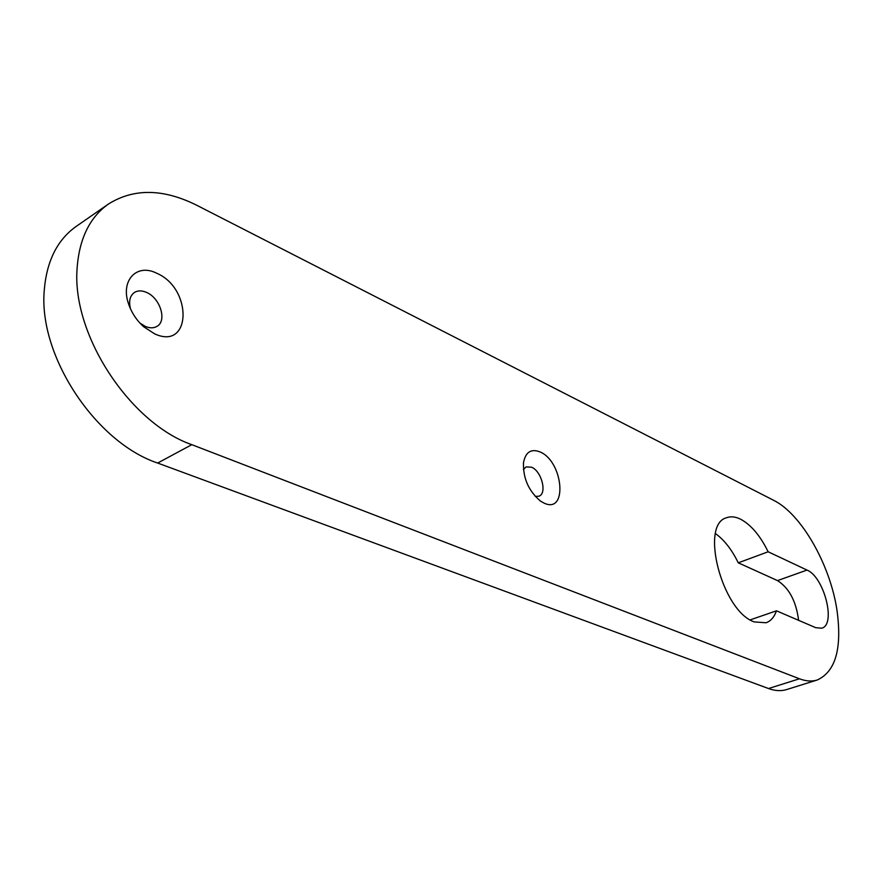 <?xml version="1.0" encoding="UTF-8"?>
<svg xmlns="http://www.w3.org/2000/svg" width="883" height="883" viewBox="0 0 883 883"><rect width="100%" height="100%" fill="white"/><g stroke="black" fill="none" stroke-linecap="round" stroke-linejoin="round"><path stroke-width="1.32" d="M540.087 451.941C563.321 461.5 567.946 514.381 544.138 503.144L540.528 501.114C528.575 490.992 522.902 478.111 523.531 462.46C525.639 451.975 531.158 448.476 540.087 451.941M535.264 496.434L539.005 496.191C547.328 493.354 541.577 471.114 531.566 467.206L526.125 466.897L523.42 469.502M156.655 273.211C192.748 288.421 191.567 350.926 154.657 333.862L143.675 326.743C136.688 320.441 131.666 312.88 128.62 304.05C120.143 280.463 136.81 263.057 156.655 273.211M139.944 323.09L145.309 326.423C149.801 328.288 153.675 328.277 156.953 326.379C167.295 320.915 160.22 298.001 146.523 292.416C141.898 290.397 137.88 290.397 134.481 292.428C129.9 295.761 128.576 301.246 130.518 308.884M768.144 551.776C760.153 535.528 750.903 524.634 740.384 519.094C735.285 516.643 730.671 516.191 726.532 517.747C699.601 524.436 722.062 611.157 754.203 621.897L766.069 622.769C770.782 621.069 774.259 617.096 776.466 610.815L815.693 627.67L821.72 628.199C836.411 624.722 824.071 576.798 806.996 570.076L768.144 551.776L738.265 562.824C731.841 549.668 724.259 539.932 715.506 533.619M798.618 620.341C796.157 601.279 789.126 588.034 777.515 580.595L738.265 562.824M817.228 680.009L786.554 689.59C781.113 691.268 775.097 690.925 768.519 688.53L799.457 678.784C805.969 681.257 811.885 681.665 817.228 680.009C835.627 671.577 842.205 648.31 836.974 610.208C830.163 564.557 801.267 513.873 773.651 500.319L196.854 205.32C163.366 188.587 133.907 188.145 108.477 204.006C89.79 217.251 79.338 238.542 77.141 267.88C71.402 334.514 130.143 423.266 191.81 444.679L799.457 678.784M191.81 444.679L157.649 463.045L768.519 688.53M157.649 463.045C95.993 442.593 37.98 355.772 44.293 289.9C46.744 260.904 57.395 239.723 76.247 226.368L108.477 204.006M776.466 610.815L750.23 619.866M806.996 570.076L777.515 580.595M140.739 323.929L143.675 326.743M130.055 307.836L128.62 304.05M539.745 500.551L540.528 501.114M523.42 463.42L523.531 462.46"/></g></svg>
